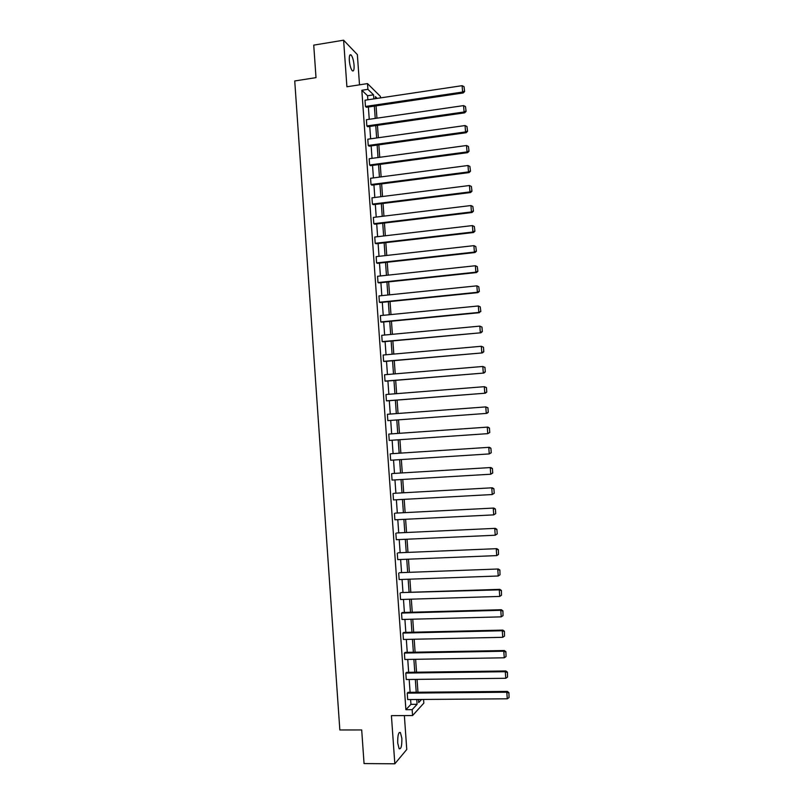 <?xml version="1.0" encoding="UTF-8"?>
<svg xmlns="http://www.w3.org/2000/svg" width="804" height="804" viewBox="0 0 804 804"><rect width="100%" height="100%" fill="white"/><g stroke="black" fill="none" stroke-linecap="round" stroke-linejoin="round"><path stroke-width="1.21" d="M397.709 743.017C397.598 735.429 398.493 731.941 400.412 732.544L401.849 738.293C401.98 745.831 401.075 749.328 399.146 748.765L397.709 743.017M349.318 60.471C349.127 55.898 349.72 54.069 351.107 54.973C352.594 56.873 353.579 60.29 354.061 65.235C354.262 69.807 353.67 71.636 352.283 70.732C350.805 68.863 349.81 65.436 349.318 60.471M359.509 84.832L357.358 54.602L343.609 40.2L346.906 86.772L367.508 83.606L380.392 96.379L380.503 97.897M423.567 699.45L423.839 703.128L412.563 715.56L391.417 715.65L394.824 763.8L364.051 763.569L361.699 729.952L339.841 729.962L294.736 80.963L316.012 77.626L313.731 45.124L343.609 40.2M394.824 763.8L406.764 749.479L404.362 715.6M406.613 672.345L405.809 673.089L505.294 671.712L505.827 670.958L406.613 672.345M507.545 677.048L507.414 672.144L507.545 677.048L505.776 678.285L406.261 679.511L405.809 673.089M403.769 632.426L402.955 633.06L502.269 630.748L502.822 630.105L403.769 632.426M504.52 636.095L504.399 631.24L504.52 636.095L502.751 637.311L403.417 639.471L402.955 633.06M400.925 592.588L499.264 589.865L499.817 589.342L400.925 592.588M501.515 595.221L501.394 590.427L501.515 595.221L499.746 596.417L400.563 599.503L400.111 593.111M398.091 552.82L496.822 548.66L398.091 552.82M498.51 554.428L498.39 549.695L498.51 554.428L496.741 555.604L397.729 559.614L397.266 553.232M395.266 513.133L493.827 508.058L395.266 513.133M495.726 513.595L495.395 509.032L495.726 513.595L493.736 514.872L394.895 519.806L394.432 513.434M392.442 473.526L490.842 467.536L392.442 473.526M492.741 473.013L492.4 468.461L492.741 473.013L490.741 474.219L392.061 480.078L391.608 473.717M389.628 433.999L487.857 427.095L389.628 433.999M489.757 432.512L489.425 427.969L489.757 432.512L487.757 433.647L389.236 440.421L388.784 434.07M386.422 400.844L485.365 393.196L387.267 400.854L386.422 400.844L385.97 394.513L484.299 386.684L486.44 387.558L486.772 392.091L486.44 387.558M383.608 361.348L482.4 352.906L384.463 361.468L383.608 361.348L383.156 355.026L481.325 346.283L483.465 347.227L483.807 351.75L483.465 347.227M479.435 312.696L381.659 322.153L380.794 321.922L380.352 315.61L478.35 305.972L478.832 312.424L480.832 311.49L480.259 306.867L480.832 311.49M476.481 272.556L378.865 282.918L378.001 282.576L377.548 276.274L475.385 265.742L475.867 272.184L476.481 272.556L477.877 271.31L477.295 266.647L477.877 271.31M473.526 232.507L376.081 243.753L375.197 243.31L374.754 237.019L472.43 225.582L472.903 232.014L473.526 232.507L474.923 231.21L474.34 226.507L474.923 231.21M470.581 192.538L373.297 204.668L372.413 204.115L371.961 197.844L469.476 185.513L469.948 191.925L470.581 192.538L471.968 191.191L471.385 186.458L471.968 191.191M467.647 152.639L370.513 165.664L369.629 165.001L369.177 158.74L466.531 145.514L467.003 151.926L467.647 152.639L469.023 151.242L468.441 146.479L469.023 151.242M464.712 112.821L367.74 126.73L366.845 125.957L366.403 119.706L463.596 105.605L464.069 111.997L464.712 112.821L466.089 111.384L465.496 106.58L466.089 111.384M367.86 99.796L367.569 95.736L361.83 90.269L405.899 709.681L410.955 704.344L410.613 699.54M410.1 692.314L409.186 679.481M408.673 672.315L407.749 659.431M407.246 652.335L406.321 639.411M405.829 632.376L404.904 619.402M404.402 612.437L403.477 599.412M402.985 592.518L402.05 579.443M401.568 572.619L400.633 559.504M400.151 552.74L399.206 539.574M398.734 532.871L397.789 519.665M397.317 513.032L396.372 499.776M395.9 493.204L394.955 479.908M394.493 473.405L393.538 460.049M393.086 453.617L392.131 440.22M391.669 433.848L390.714 420.432M390.262 414.07L389.307 400.704M388.855 394.282L387.91 380.985M387.448 374.513L386.503 361.287M386.041 354.765L385.096 341.62M384.634 335.037L383.699 321.962M383.227 315.329L382.302 302.324M381.82 295.641L380.895 282.707M380.423 275.973L379.498 263.099M379.016 256.315L378.111 243.522M377.619 236.688L376.714 223.964M376.222 217.07L375.317 204.417M374.825 197.482L373.93 184.9M373.428 177.905L372.533 165.393M372.031 158.348L371.146 145.906M370.644 138.811L369.76 126.439M369.247 119.293L368.373 106.992M463.245 92.942L366.363 107.284L365.458 106.46L365.016 100.219L462.129 85.676L462.601 92.058L463.245 92.942L464.622 91.485L464.029 86.661L464.622 91.485M466.179 132.72L369.126 146.187L368.232 145.464L367.79 139.213L465.064 125.555L465.536 131.946L466.179 132.72L467.556 131.303L466.973 126.519L467.556 131.303M469.114 172.579L371.9 185.161L371.016 184.548L370.574 178.277L468.008 165.503L468.481 171.915L469.114 172.579L470.491 171.202L469.918 166.458L470.491 171.202M472.059 212.507L374.684 224.205L373.81 223.703L373.357 217.422L470.953 205.543L471.425 211.965L472.059 212.507L473.445 211.191L472.863 206.467L473.445 211.191M475.003 252.526L377.468 263.33L376.594 262.928L376.151 256.637L473.908 245.652L474.38 252.084L475.003 252.526L476.39 251.25L475.817 246.567L476.39 251.25M477.958 292.616L380.262 302.525L379.398 302.244L378.945 295.932L476.872 285.842L477.345 292.294L477.958 292.616L479.355 291.39L478.782 286.747L479.355 291.39M382.201 341.62L480.913 332.786L383.066 341.8L382.201 341.62L381.749 335.308L479.837 326.122L481.988 327.087L482.32 331.61L481.988 327.087M385.015 381.086L483.877 373.046L385.87 381.156L385.015 381.086L384.563 374.754L482.812 366.473L484.953 367.378L485.284 371.91L484.953 367.378M387.829 420.623L486.852 413.377L387.829 420.623L387.377 414.281L485.787 406.904L487.927 407.749L488.269 412.291L487.927 407.749M391.035 453.747L489.355 447.305L391.035 453.747M491.244 452.752L490.912 448.21L491.244 452.752L489.244 453.928L390.654 460.24L390.201 453.888M393.859 493.324L492.329 487.787L393.859 493.324M494.239 493.294L493.897 488.742L494.239 493.294L492.239 494.53L393.478 499.927L393.025 493.566M396.684 532.972L495.324 528.349L396.684 532.972M497.224 533.916L496.892 529.354L497.224 533.916L495.234 535.223L396.312 539.705L395.849 533.323M399.508 572.699L498.319 568.991L399.508 572.699M500.008 574.81L499.887 570.046L500.008 574.81L498.239 575.996L399.146 579.553L398.694 573.162M402.342 612.497L401.528 613.07L500.771 610.296L501.314 609.713L402.342 612.497M503.023 615.643L502.902 610.829L503.023 615.643L501.254 616.849L401.99 619.482L401.528 613.07M405.186 652.376L404.382 653.069L503.776 651.22L504.319 650.526L405.186 652.376M506.038 656.556L505.907 651.682L506.038 656.556L504.269 657.793L404.834 659.481L404.382 653.069M408.03 692.334L407.236 693.138L506.801 692.224L507.334 691.41L408.03 692.334M509.053 697.56L508.922 692.626L509.053 697.56L507.284 698.807L407.688 699.57L407.236 693.138M361.83 90.269L367.91 89.344L367.508 83.606M412.563 715.56L412.14 709.651L417.095 704.304L416.753 699.5M405.899 709.681L412.14 709.651M373.85 98.902L373.558 94.832L367.91 89.344M416.231 692.264L415.316 679.4M414.804 672.234L413.879 659.33M413.377 652.225L412.442 639.27M411.939 632.235L411.015 619.241M410.522 612.266L409.588 599.221M409.095 592.317L408.161 579.232M407.668 572.388L406.734 559.252M406.251 552.479L405.306 539.293M404.824 532.59L403.879 519.354M403.407 512.721L402.462 499.445M401.99 492.862L401.035 479.546M400.573 473.033L399.618 459.667M399.156 453.225L398.201 439.808M397.739 433.426L396.784 419.989M396.322 413.608L395.367 400.231M394.915 393.799L393.96 380.483M393.498 374.001L392.553 360.765M392.081 354.232L391.146 341.057M390.674 334.474L389.739 321.379M389.267 314.736L388.332 301.711M387.86 295.018L386.925 282.063M386.453 275.32L385.528 262.436M385.046 255.642L384.131 242.828M383.639 235.984L382.724 223.241M382.232 216.336L381.327 203.673M380.835 196.719L379.93 184.116M379.438 177.121L378.533 164.589M378.031 157.534L377.146 145.072M376.634 137.966L375.749 125.575M375.237 118.419L374.362 106.108M418.492 699.48L418.703 702.565L421.577 699.46M377.207 98.389L375.398 96.631L375.538 98.641M376.061 105.857L376.935 118.178M377.448 125.334L378.332 137.725M378.845 144.841L379.739 157.303M380.242 164.358L381.136 176.89M381.639 183.895L382.533 196.508M383.036 203.452L383.94 216.135M384.433 223.03L385.347 235.783M385.83 242.627L386.754 255.451M387.237 262.245L388.161 275.139M388.644 281.882L389.568 294.837M390.041 301.53L390.975 314.565M391.447 321.208L392.382 334.313M392.854 340.896L393.799 354.072M394.272 360.614L395.216 373.86M395.679 380.342L396.633 393.658M397.086 400.09L398.05 413.487M398.503 419.859L399.467 433.306M399.92 439.687L400.874 453.104M401.337 459.556L402.291 472.933M402.764 479.445L403.708 492.772M404.181 499.344L405.136 512.63M405.608 519.273L406.553 532.509M407.035 539.213L407.98 552.408M408.462 559.182L409.397 572.327M409.889 579.161L410.824 592.267M411.316 599.171L412.251 612.216M412.753 619.191L413.678 632.195M414.181 639.24L415.105 652.195M415.618 659.3L416.542 672.204M417.055 679.38L417.969 692.244M367.569 95.736L373.558 94.832M410.955 704.344L417.095 704.304M365.458 106.46L462.601 92.058L464.36 91.123M464.029 86.661L462.129 85.676M366.845 125.957L464.069 111.997L465.828 111.052M465.496 106.58L463.596 105.605M368.232 145.464L465.536 131.946L467.295 130.992M466.973 126.519L465.064 125.555M369.629 165.001L467.003 151.926L468.772 150.961M468.441 146.479L466.531 145.514M371.016 184.548L468.481 171.915L470.239 170.94M469.918 166.458L468.008 165.503M372.413 204.115L469.948 191.925L471.717 190.94M471.385 186.458L469.476 185.513M373.81 223.703L471.425 211.965L473.194 210.97M472.863 206.467L470.953 205.543M375.197 243.31L472.903 232.014L474.672 231.009M474.34 226.507L472.43 225.582M376.594 262.928L474.38 252.084L476.149 251.069M475.817 246.567L473.908 245.652M378.001 282.576L475.867 272.184L477.626 271.159M477.295 266.647L475.385 265.742M379.398 302.244L477.345 292.294L479.114 291.259M478.782 286.747L476.872 285.842M380.794 321.922L478.832 312.424L480.591 311.379M480.259 306.867L478.35 305.972M482.078 331.519L480.31 332.585L479.837 326.122L481.747 326.997M480.913 332.786L482.32 331.61M483.566 351.69L481.797 352.755L481.325 346.283L483.234 347.157M482.4 352.906L483.807 351.75M485.053 371.87L483.284 372.945L482.812 366.473L484.722 367.338M483.877 373.046L485.284 371.91M486.541 392.071L484.772 393.166L484.299 386.684L486.209 387.538M485.365 393.196L486.772 392.091M488.028 412.291L486.259 413.397L485.787 406.904L487.696 407.759M486.852 413.377L488.269 412.291M489.525 432.542L487.757 433.647L487.274 427.155L489.184 427.999M487.857 427.095L489.425 427.969M491.013 452.803L489.244 453.928L488.772 447.426L490.681 448.25M489.355 447.305L490.912 448.21M492.51 473.084L490.741 474.219L490.269 467.707L492.179 468.531M490.842 467.536L492.4 468.461M494.008 493.395L492.239 494.53L491.757 488.018L493.676 488.832M492.329 487.787L493.897 488.742M495.505 513.716L493.736 514.872L493.254 508.349L495.174 509.153M493.827 508.058L495.395 509.032M497.003 534.057L495.234 535.223L494.751 528.7L496.671 529.494M495.324 528.349L496.892 529.354M496.741 555.604L496.259 549.072L498.168 549.856M496.822 548.66L498.39 549.695M498.239 575.996L497.756 569.453L499.676 570.237M498.319 568.991L499.887 570.046M499.746 596.417L499.264 589.865L501.173 590.639M499.817 589.342L501.394 590.427M501.254 616.849L500.771 610.296L502.681 611.06M501.314 609.713L502.902 610.829M502.751 637.311L502.269 630.748L504.188 631.502M502.822 630.105L504.399 631.24M504.269 657.793L503.776 651.22L505.696 651.964M504.319 650.526L505.907 651.682M505.776 678.285L505.294 671.712L507.203 672.445M505.827 670.958L507.414 672.144M507.284 698.807L506.801 692.224L508.711 692.958M507.334 691.41L508.922 692.626M400.412 732.544L399.196 732.544M351.107 54.973L349.81 55.185"/></g></svg>
